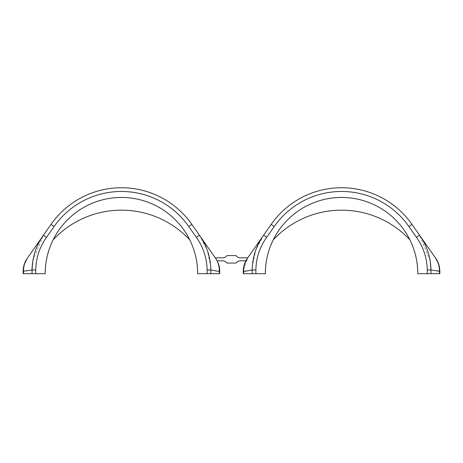 <?xml version="1.0" encoding="UTF-8"?>
<svg xmlns="http://www.w3.org/2000/svg" width="463" height="463" viewBox="0 0 463 463"><rect width="100%" height="100%" fill="white"/><g stroke="black" fill="none" stroke-linecap="round" stroke-linejoin="round"><path stroke-width="0.35" stroke-dasharray="2.31 1.74" d="M243.712 269.298L247.734 257.839L247.34 258.406L247.734 257.839L240.471 257.839A5.608 5.608 0 0 1 235.985 255.599L227.015 255.599A5.608 5.608 0 0 1 222.529 257.839L215.266 257.839L217.141 260.831L222.529 260.831A5.608 5.608 0 0 1 227.015 263.071L235.985 263.071A5.608 5.608 0 0 1 240.471 260.831L245.859 260.831L247.311 258.447M426.041 244.476L411.972 224.387A85.95 85.95 0 0 0 271.162 224.387L263.597 235.187L255.836 249.933L252.306 266.167M244.423 264.211L243.283 271.237L252.173 269.97L252.173 273.685L243.648 273.685L243.648 271.474L243.283 271.237L243.283 273.685L243.648 273.685M437.923 262.446L439.422 269.298M439.474 270.404L439.485 271.509L439.85 271.237L439.815 269.993M438.71 264.211L435.793 258.406M409.882 239.857A76.233 76.233 0 0 0 273.251 239.857A93.428 93.428 0 0 1 409.882 239.857A76.233 76.233 0 0 0 273.251 239.857A93.428 93.428 0 0 1 409.882 239.857A76.233 76.233 0 0 0 273.251 239.857A93.428 93.428 0 0 1 409.882 239.857M252.173 273.685L265.334 273.685A76.233 76.233 0 0 1 341.567 197.452A76.233 76.233 0 0 1 417.8 273.685L430.96 273.685L430.96 269.97L439.485 271.509L439.485 273.685L430.96 273.685M439.485 273.685L439.85 273.685L439.85 271.237L439.85 273.685M255.877 273.685L255.877 269.97C256.114 258.03 259.708 247.155 266.659 237.334L274.223 226.529A82.211 82.211 0 0 1 408.91 226.529L416.474 237.334C423.419 247.12 427.013 257.995 427.256 269.97L427.256 273.685M430.196 260.796L419.536 235.187L416.474 237.334M263.597 235.187L266.659 237.334M219.352 271.474L210.827 269.97L210.827 273.685L219.352 273.685L219.352 271.474L219.717 271.237L219.352 271.474C219.468 266.734 218.235 262.376 215.66 258.406L217.141 260.831M32.804 260.796L43.464 235.187L51.028 224.387A85.95 85.95 0 0 1 191.838 224.387L199.403 235.187L207.164 249.933L210.694 266.167M215.66 258.406L218.785 264.865M218.958 265.484L219.717 271.046M27.19 258.429L27.207 258.406C24.782 261.879 23.549 266.248 23.515 271.509L23.515 273.685L32.04 273.685L32.04 269.97L23.515 271.509L23.15 271.237L23.191 269.941M23.908 265.484L24.082 264.865M23.515 271.509L23.15 271.237L23.15 273.685L23.15 271.237M53.118 239.857A76.233 76.233 0 0 1 189.749 239.857A93.428 93.428 0 0 0 53.118 239.857A76.233 76.233 0 0 1 189.749 239.857A93.428 93.428 0 0 0 53.118 239.857A76.233 76.233 0 0 1 189.749 239.857A93.428 93.428 0 0 0 53.118 239.857M210.827 273.685L197.666 273.685A76.233 76.233 0 0 0 121.433 197.452A76.233 76.233 0 0 0 45.2 273.685L32.04 273.685M23.515 273.685L23.15 273.685M219.717 273.685L219.717 271.237L219.717 273.685L219.352 273.685M43.464 235.187L46.526 237.334C39.581 247.12 35.987 257.995 35.744 269.97L35.744 273.685M207.123 273.685L207.123 269.97C206.886 258.03 203.292 247.155 196.341 237.334L188.777 226.529A82.211 82.211 0 0 0 54.09 226.529L46.526 237.334M199.403 235.187L196.341 237.334M408.91 226.529L411.972 224.387A85.95 85.95 0 0 0 271.162 224.387L274.223 226.529M430.96 269.97L427.256 269.97M252.173 269.97L255.877 269.97M54.09 226.529L51.028 224.387A85.95 85.95 0 0 1 191.838 224.387L188.777 226.529M32.04 269.97L35.744 269.97M210.827 269.97L207.123 269.97M243.283 271.237L243.283 273.685"/><path stroke-width="0.69" d="M217.141 260.831L222.529 260.831A5.608 5.608 0 0 1 227.015 263.071L235.985 263.071A5.608 5.608 0 0 1 240.471 260.831L245.859 260.831L247.34 258.406C244.886 262.046 243.654 266.416 243.648 271.509L243.283 271.237C243.382 266.37 244.736 262.093 247.34 258.406L271.162 224.387A85.95 85.95 0 0 1 411.972 224.387L435.793 258.406C438.27 261.705 439.624 265.982 439.85 271.237L439.485 271.474C439.595 266.914 438.368 262.556 435.793 258.406L437.923 262.446M439.85 271.237L439.85 273.685L439.85 271.237L439.485 271.509L439.85 271.237L430.96 269.97L430.96 273.685L427.256 273.685L427.256 269.97C426.996 257.955 423.402 247.074 416.474 237.334L408.91 226.529A82.211 82.211 0 0 0 274.223 226.529L266.659 237.334C259.708 247.161 256.114 258.041 255.877 269.97L255.877 273.685L252.173 273.685L252.173 269.97C252.404 257.254 256.213 245.662 263.597 235.187L247.734 257.839L240.471 257.839A5.608 5.608 0 0 1 235.985 255.599L227.015 255.599A5.608 5.608 0 0 1 222.529 257.839L215.266 257.839L191.838 224.387A85.95 85.95 0 0 0 51.028 224.387L27.207 258.406C24.545 262.255 23.196 266.532 23.15 271.237L23.515 271.474C23.399 266.734 24.632 262.376 27.207 258.406L43.464 235.187C36.108 245.575 32.3 257.168 32.04 269.97L32.804 260.796M247.3 258.458L244.423 264.211M243.648 271.468L243.712 269.298M255.877 269.97L252.173 269.97L243.648 271.509L243.283 271.237L243.283 273.685L243.283 271.237M439.422 269.298L439.474 270.404M439.815 269.993L438.71 264.211M409.882 239.857A76.233 76.233 0 0 0 273.251 239.857A93.428 93.428 0 0 1 409.882 239.857M255.877 273.685L265.334 273.685A76.233 76.233 0 0 1 341.567 197.452A76.233 76.233 0 0 1 417.8 273.685L427.256 273.685M439.85 273.685L439.485 273.685L439.485 271.474M430.96 273.685L439.485 273.685M435.793 258.406L426.041 244.476M243.648 271.509L243.648 273.685L252.173 273.685M243.648 273.685L243.283 273.685M416.474 237.334L419.536 235.187C426.892 245.575 430.7 257.168 430.96 269.97L430.196 260.796M252.306 266.167L252.179 269.414M266.659 237.334L263.597 235.187M215.66 258.406L199.403 235.187C206.787 245.662 210.596 257.254 210.827 269.97L219.352 271.509L219.717 271.237C219.832 267.024 218.478 262.747 215.66 258.406C218.085 261.879 219.312 266.248 219.352 271.509L219.717 271.237L219.717 273.685L219.717 271.046M218.785 264.865L218.958 265.484M23.15 271.237L23.15 273.685L23.15 271.237L32.04 269.97L32.04 273.685L35.744 273.685L35.744 269.97C36.004 257.955 39.598 247.074 46.526 237.334L43.464 235.187M23.191 269.941L23.908 265.484M24.082 264.865L27.19 258.429M53.118 239.857A76.233 76.233 0 0 1 189.749 239.857A93.428 93.428 0 0 0 53.118 239.857M46.526 237.334L54.09 226.529A82.211 82.211 0 0 1 188.777 226.529L196.341 237.334C203.292 247.161 206.886 258.041 207.123 269.97L207.123 273.685L197.666 273.685A76.233 76.233 0 0 0 121.433 197.452A76.233 76.233 0 0 0 45.2 273.685L35.744 273.685M32.04 273.685L23.515 273.685L23.515 271.474M23.15 273.685L23.515 273.685M219.352 271.509L219.352 273.685L219.717 273.685M219.352 273.685L210.827 273.685L210.827 269.97L207.123 269.97M207.123 273.685L210.827 273.685M210.694 266.167L210.821 269.414M196.341 237.334L199.403 235.187M274.223 226.529L271.162 224.387A85.95 85.95 0 0 1 411.972 224.387L408.91 226.529M427.256 269.97L430.96 269.97M188.777 226.529L191.838 224.387A85.95 85.95 0 0 0 51.028 224.387L54.09 226.529M35.744 269.97L32.04 269.97"/></g></svg>
